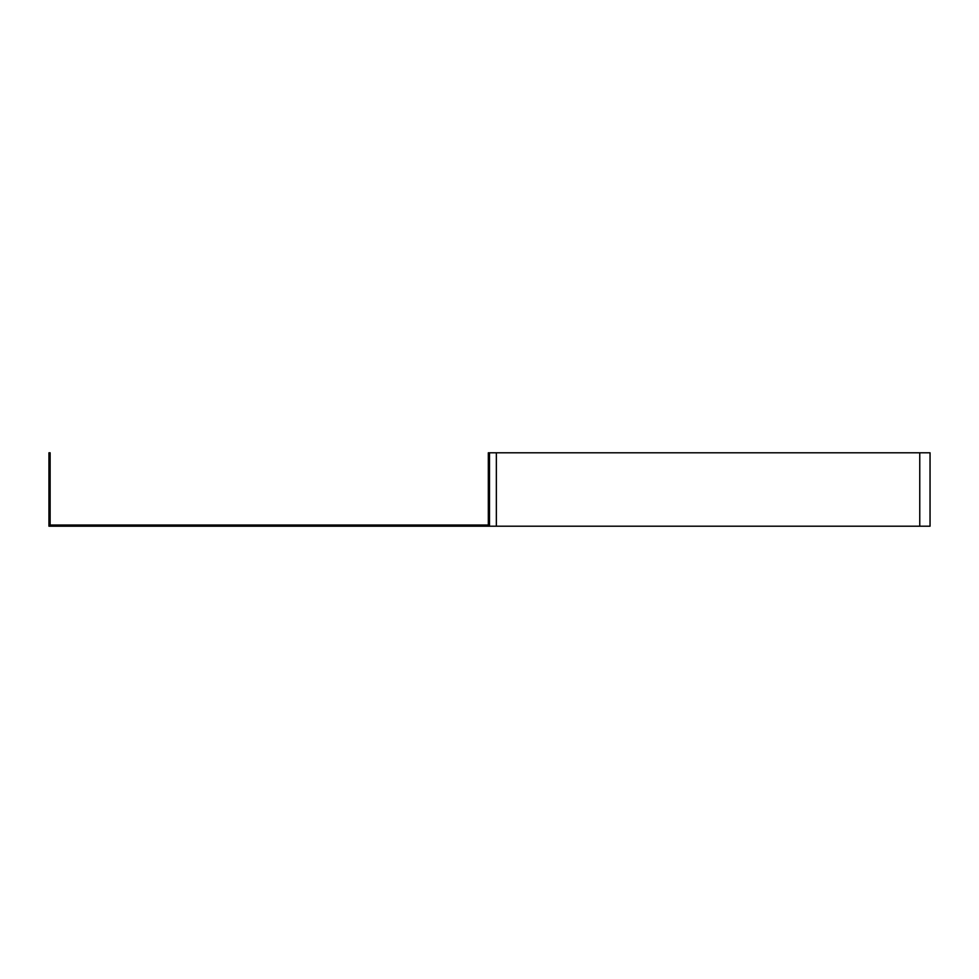 <?xml version="1.0" encoding="UTF-8"?>
<svg xmlns="http://www.w3.org/2000/svg" width="979" height="979" viewBox="0 0 979 979"><rect width="100%" height="100%" fill="white"/><g stroke="black" fill="none" stroke-linecap="round" stroke-linejoin="round"><path stroke-width="1.47" d="M50.125 452.787L50.125 525.038L488.325 525.038L488.325 452.787L489.5 452.787L489.5 526.212L48.95 526.212L48.95 452.787L50.125 452.787M489.5 452.787L930.05 452.787L930.05 526.212L489.5 526.212M484.36 525.038L488.325 525.038M496.353 452.787L496.353 526.212M919.758 452.787L919.758 526.212"/></g></svg>
